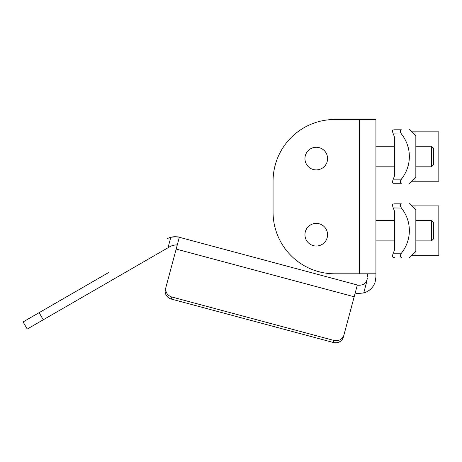 <?xml version="1.0" encoding="UTF-8"?>
<svg xmlns="http://www.w3.org/2000/svg" width="462" height="462" viewBox="0 0 462 462"><rect width="100%" height="100%" fill="white"/><g stroke="black" fill="none" stroke-linecap="round" stroke-linejoin="round"><path stroke-width="0.69" d="M39.137 312.664L23.1 321.922L27.218 329.054L43.249 319.791L39.137 312.664L108.605 272.557M166.84 238.935A16.459 16.459 0 0 1 178.719 237.139L179.331 237.289C178.794 236.677 175.953 236.677 170.813 237.289L168.006 247.765L170.957 246.061C174.792 244.877 176.871 244.606 177.2 245.241A8.229 8.229 0 0 0 176.582 245.103L174.844 244.964M168.006 247.765L43.249 319.791M333.957 340.442L333.408 342.504A8.229 7.946 15 0 0 343.41 336.954L343.965 334.898A8.229 7.946 -165 0 1 333.957 340.442L171.847 297.008A8.229 7.946 -165 0 1 165.956 287.197L175.624 251.132M165.408 289.258A8.229 7.946 15 0 0 171.298 299.064L171.847 297.008M333.408 342.504L171.298 299.064M367.654 277.87L366.32 281.601L366.649 282.028L366.32 281.601C363.473 286.301 356.814 285.198 357.334 284.99L343.965 334.898M363.727 292.937C358.581 293.555 355.746 293.555 355.209 292.937C355.746 293.555 358.581 293.555 363.727 292.937A16.459 16.459 0 0 0 375.15 282.028L375.924 277.038L375.15 282.028L366.649 282.028L363.727 292.937M367.694 273.799L367.694 277.038M375.924 277.038L375.924 273.799L334.777 273.799A61.723 61.723 0 0 1 273.059 212.081L273.059 181.22L273.059 212.081M357.334 284.99L179.331 237.289L165.956 287.197M334.777 273.799L359.465 273.799L359.465 119.496L334.777 119.496L375.924 119.496L375.924 273.799M273.059 181.22A61.723 61.723 0 0 1 334.777 119.496M304.949 234.708A11.313 11.313 0 0 1 321.922 224.913A11.313 11.313 0 0 1 321.922 244.508A11.313 11.313 0 0 1 304.949 234.708M304.949 158.587A11.313 11.313 0 0 1 321.922 148.787A11.313 11.313 0 0 1 321.922 168.387A11.313 11.313 0 0 1 304.949 158.587M415.84 220.31L431.514 220.31L431.514 240.881L415.84 240.881M431.514 240.881L433.529 238.866L433.529 222.326L431.514 220.31M415.84 146.246L431.514 146.246L431.514 166.817L415.84 166.817M431.514 166.817L433.529 164.801L433.529 148.262L431.514 146.246M411.723 181.22L438.9 181.22L438.9 131.843L411.723 131.843M415.015 181.22L415.015 177.928M415.015 135.135L415.015 131.843M438.057 181.22L438.057 131.843M438.883 181.22L438.883 131.843M394.167 136.175A2.911 2.056 -90 0 1 394.444 137.63A2.911 2.056 -90 0 0 394.167 136.175L393.237 133.899C392.319 131.404 392.319 130.036 393.237 129.787C392.319 130.036 392.319 131.404 393.237 133.899L401.432 133.992M401.374 183.275C399.959 183.016 399.959 181.647 401.374 179.164L393.237 179.164C392.319 181.658 392.319 183.027 393.237 183.275L401.374 183.275C411.954 183.275 411.954 183.275 401.374 183.275C411.954 183.275 411.954 183.275 401.374 183.275M394.167 176.882A2.911 2.056 90 0 0 394.444 175.433A2.911 2.056 90 0 1 394.167 176.882L393.237 179.164M394.167 129.787L401.374 129.787C411.954 129.787 411.954 129.787 401.374 129.787C411.954 129.787 411.954 129.787 401.374 129.787C399.959 130.047 399.959 131.416 401.374 133.899C412.017 147.326 412.023 165.737 401.374 179.164M394.444 175.433L394.444 137.63M409.488 183.454L415.84 177.102L415.84 135.955L409.488 129.608M411.723 255.284L438.9 255.284L438.9 205.908L411.723 205.908M415.015 255.284L415.015 251.992M415.015 209.199L415.015 205.908M438.057 255.284L438.057 205.908M438.883 255.284L438.883 205.908M394.167 210.239A2.911 2.056 -90 0 1 394.444 211.694A2.911 2.056 -90 0 0 394.167 210.239L393.237 207.964C392.319 205.469 392.319 204.1 393.237 203.852C392.319 204.1 392.319 205.469 393.237 207.964L401.432 208.056M401.374 257.34C411.954 257.34 411.954 257.34 401.374 257.34C411.954 257.34 411.954 257.34 401.374 257.34C399.959 257.08 399.959 255.711 401.374 253.228L393.237 253.228C392.319 255.723 392.319 257.091 393.237 257.34L394.444 257.34M394.167 250.947A2.911 2.056 90 0 0 394.444 249.497A2.911 2.056 90 0 1 394.167 250.947L393.237 253.228M394.167 203.852L401.374 203.852C411.954 203.852 411.954 203.852 401.374 203.852C411.954 203.852 411.954 203.852 401.374 203.852C399.959 204.112 399.959 205.48 401.374 207.964C412.017 221.39 412.023 239.801 401.374 253.228M394.444 249.497L394.444 211.694M393.237 257.34L394.167 257.34M409.488 257.519L415.84 251.172L415.84 210.019L409.488 203.673M354.181 296.771L176.172 249.076M375.924 240.881L394.444 240.881M375.924 220.31L394.444 220.31M375.924 166.817L394.444 166.817M375.924 146.246L394.444 146.246"/></g></svg>

